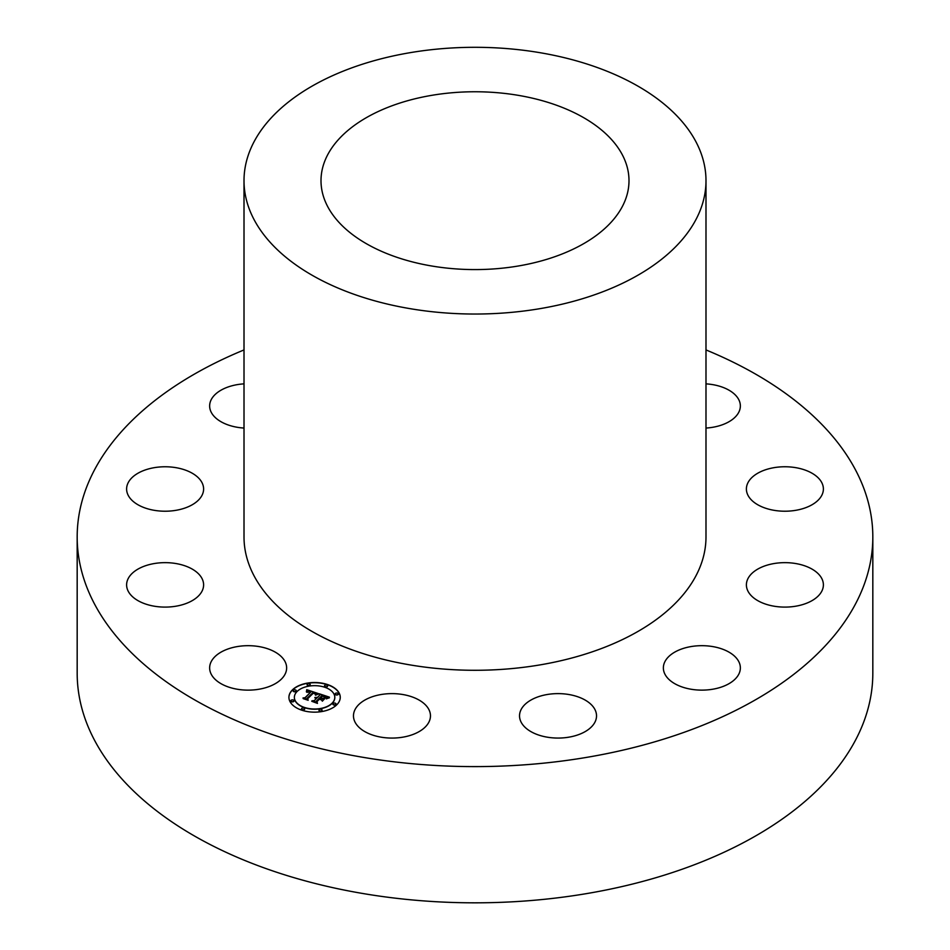 <?xml version="1.0" encoding="UTF-8"?>
<svg xmlns="http://www.w3.org/2000/svg" width="950" height="950" viewBox="0 0 950 950"><rect width="100%" height="100%" fill="white"/><g stroke="black" fill="none" stroke-linecap="round" stroke-linejoin="round"><path stroke-width="1.43" d="M258.982 646.582A38.499 22.23 0 0 0 209.641 667.909A38.499 22.23 0 0 0 237.298 689.237A38.499 22.23 0 0 0 286.639 667.909A38.499 22.23 0 0 0 258.982 646.582M705.992 349.933A397.824 229.686 180 0 1 872.824 536.928L872.824 673.146A397.824 229.686 180 0 1 587.005 893.534A397.824 229.686 180 0 1 77.176 673.146L77.176 536.928A397.824 229.686 180 0 1 244.007 349.933M872.824 536.928A397.824 229.686 180 0 1 587.005 757.316A397.824 229.686 180 0 1 77.176 536.928M705.992 180.678L705.992 536.928A230.993 133.368 180 0 1 540.039 664.893A230.993 133.368 180 0 1 244.007 536.928L244.007 180.678A230.993 133.368 180 0 1 409.961 52.701A230.993 133.368 180 0 1 705.992 180.678A230.993 133.368 180 0 1 540.039 308.643A230.993 133.368 180 0 1 244.007 180.678M431.644 95.356A153.995 88.908 180 0 1 628.995 180.678A153.995 88.908 180 0 1 518.356 265.988A153.995 88.908 180 0 1 321.005 180.678A153.995 88.908 180 0 1 431.644 95.356M192.969 569.525A38.499 22.23 0 0 0 150.801 564.241A38.499 22.23 0 0 0 126.611 584.867A38.499 22.23 0 0 0 137.251 600.21A38.499 22.23 0 0 0 179.419 605.506A38.499 22.23 0 0 0 203.609 584.867A38.499 22.23 0 0 0 192.969 569.525M202.516 483.74A38.499 22.23 0 0 0 160.538 466.925A38.499 22.23 0 0 0 126.611 488.989A38.499 22.23 0 0 0 127.692 494.238A38.499 22.23 0 0 0 169.682 511.064A38.499 22.23 0 0 0 203.609 488.989A38.499 22.23 0 0 0 202.516 483.74M244.007 383.859A38.499 22.23 0 0 0 211.197 399.701A38.499 22.23 0 0 0 209.641 405.959A38.499 22.23 0 0 0 244.007 428.058M705.992 428.058A38.499 22.23 0 0 0 740.359 405.959A38.499 22.23 0 0 0 712.702 384.631A38.499 22.23 0 0 0 705.992 383.859M757.031 504.331A38.499 22.23 0 0 0 799.199 509.628A38.499 22.23 0 0 0 823.389 488.989A38.499 22.23 0 0 0 812.749 473.646A38.499 22.23 0 0 0 770.581 468.35A38.499 22.23 0 0 0 746.391 488.989A38.499 22.23 0 0 0 757.031 504.331M747.484 590.116A38.499 22.23 0 0 0 789.462 606.943A38.499 22.23 0 0 0 823.389 584.867A38.499 22.23 0 0 0 822.308 579.631A38.499 22.23 0 0 0 780.318 562.804A38.499 22.23 0 0 0 746.391 584.867A38.499 22.23 0 0 0 747.484 590.116M664.917 661.651A38.499 22.23 0 0 0 663.361 667.909A38.499 22.23 0 0 0 696.386 689.902A38.499 22.23 0 0 0 738.803 674.168A38.499 22.23 0 0 0 740.359 667.909A38.499 22.23 0 0 0 707.334 645.905A38.499 22.23 0 0 0 664.917 661.651M531.466 699.758A38.499 22.23 0 0 0 519.531 715.849A38.499 22.23 0 0 0 542.889 736.274A38.499 22.23 0 0 0 584.606 731.928A38.499 22.23 0 0 0 596.529 715.849A38.499 22.23 0 0 0 573.183 695.412A38.499 22.23 0 0 0 531.466 699.758M382.886 694.248A38.499 22.23 0 0 0 353.471 715.849A38.499 22.23 0 0 0 401.043 737.449A38.499 22.23 0 0 0 430.469 715.849A38.499 22.23 0 0 0 382.886 694.248M336.811 704.746A25.662 14.82 180 0 1 307.942 711.657A25.662 14.82 180 0 1 288.919 697.336A25.662 14.82 180 0 1 292.363 689.938A25.662 14.82 180 0 1 321.231 683.026A25.662 14.82 180 0 1 340.254 697.336A25.662 14.82 180 0 1 336.811 704.746M332.096 703.178A20.223 11.673 180 0 1 309.356 708.617A20.223 11.673 180 0 1 294.369 697.336A20.223 11.673 180 0 1 297.077 691.505A20.223 11.673 180 0 1 319.817 686.066A20.223 11.673 180 0 1 334.804 697.336A20.223 11.673 180 0 1 332.096 703.178M318.286 693.559L315.329 694.735L315.21 693.286L313.108 692.408L306.909 698.44L307.456 699.438L303.014 697.953L305.021 697.751L310.603 692.17L306.719 692.241L311.03 691.754L308.192 691.078L306.411 691.885L306.743 689.676L318.286 693.559M318.452 694.117L315.447 695.091L318.452 694.117M315.127 693.963L313.322 693.084L307.669 698.725L308.168 700.293L303.204 698.63L307.788 699.96L307.337 698.666L313.179 692.823L315.127 693.963M329.412 697.158L326.135 698.309L325.767 696.813L322.121 695.352L319.497 697.977L322.394 695.863L325.874 697.775L322.489 696.089L320.328 698.25L324.294 698.309L321.943 700.661L321.242 699.188L319.022 698.452L316.196 701.278L316.706 702.418L311.944 700.827L314.248 700.625L316.659 698.214L314.961 697.929L317.074 697.799L314.83 697.49L317.549 697.324L319.912 694.961L319.331 693.797L329.412 697.158M329.353 697.846L326.218 698.737L329.353 697.846M322.383 701.171L324.639 698.582L322.383 701.171M319.39 699.2L316.979 701.599L317.466 703.392L311.754 701.278L317.074 703.059L316.671 701.587L319.295 698.962L321.373 699.865L319.295 699.176L316.718 701.753M327.406 686.316A1.556 0.902 180 0 1 325.66 686.731A1.556 0.902 180 0 1 324.508 685.864A1.556 0.902 180 0 1 324.71 685.425A1.556 0.902 180 0 1 326.468 684.998A1.556 0.902 180 0 1 327.619 685.864A1.556 0.902 180 0 1 327.406 686.316M335.801 704.413A1.556 0.902 180 0 1 334.056 704.829A1.556 0.902 180 0 1 332.904 703.962A1.556 0.902 180 0 1 333.106 703.511A1.556 0.902 180 0 1 334.863 703.095A1.556 0.902 180 0 1 336.015 703.962A1.556 0.902 180 0 1 335.801 704.413M338.093 694.367A1.556 0.902 180 0 1 336.348 694.783A1.556 0.902 180 0 1 335.196 693.916A1.556 0.902 180 0 1 335.397 693.464A1.556 0.902 180 0 1 337.155 693.049A1.556 0.902 180 0 1 338.307 693.916A1.556 0.902 180 0 1 338.093 694.367M304.463 709.258A1.556 0.902 180 0 1 302.717 709.686A1.556 0.902 180 0 1 301.566 708.819A1.556 0.902 180 0 1 301.767 708.367A1.556 0.902 180 0 1 303.513 707.94A1.556 0.902 180 0 1 304.677 708.819A1.556 0.902 180 0 1 304.463 709.258M321.872 710.588A1.556 0.902 180 0 1 320.126 711.004A1.556 0.902 180 0 1 318.974 710.137A1.556 0.902 180 0 1 319.176 709.686A1.556 0.902 180 0 1 320.934 709.27A1.556 0.902 180 0 1 322.086 710.137A1.556 0.902 180 0 1 321.872 710.588M293.372 690.27A1.556 0.902 180 0 1 295.118 689.854A1.556 0.902 180 0 1 296.269 690.721A1.556 0.902 180 0 1 296.067 691.172A1.556 0.902 180 0 1 294.31 691.588A1.556 0.902 180 0 1 293.158 690.721A1.556 0.902 180 0 1 293.372 690.27M307.301 684.095A1.556 0.902 180 0 1 309.047 683.679A1.556 0.902 180 0 1 310.211 684.546A1.556 0.902 180 0 1 309.997 684.998A1.556 0.902 180 0 1 308.251 685.413A1.556 0.902 180 0 1 307.099 684.546A1.556 0.902 180 0 1 307.301 684.095M291.08 700.316A1.556 0.902 180 0 1 292.826 699.901A1.556 0.902 180 0 1 293.978 700.768A1.556 0.902 180 0 1 293.776 701.219A1.556 0.902 180 0 1 292.018 701.634A1.556 0.902 180 0 1 290.866 700.768A1.556 0.902 180 0 1 291.08 700.316M319.912 694.961L317.549 697.538L315.21 697.538M312.431 700.993L314.248 700.839L316.623 698.012M316.196 701.278L316.599 702.383M320.328 698.25L324.045 698.571M319.497 697.977L320.079 698.381L322.489 696.089M319.449 694.058L329.044 697.252M306.743 689.676L318.119 693.619M306.387 691.79L306.743 689.89M303.489 698.119L305.021 697.965L311.03 691.754M306.909 692.301L307.622 691.683M306.909 698.44L307.313 699.39M315.329 694.462L315.471 693.832M322.323 701.112L324.639 698.784M318.298 693.951L315.626 695.222M326.337 698.879L328.249 698.131M314.129 693.346L315.21 694.046M307.396 698.82L313.417 693.108M307.669 698.725L308.097 700.269M316.979 701.599L317.407 703.368M340.254 697.443A25.662 14.82 0 0 0 321.147 683.228A25.662 14.82 0 0 0 292.363 690.139A25.662 14.82 0 0 0 288.919 697.443M294.369 697.443A20.223 11.673 0 0 0 294.369 697.549A20.223 11.673 0 0 0 309.356 708.831A20.223 11.673 0 0 0 332.096 703.392A20.223 11.673 0 0 0 334.804 697.549A20.223 11.673 0 0 0 334.804 697.443M324.52 685.971A1.556 0.902 0 0 0 324.508 686.078A1.556 0.902 0 0 0 325.66 686.945A1.556 0.902 0 0 0 327.406 686.529A1.556 0.902 0 0 0 327.619 686.078A1.556 0.902 0 0 0 327.608 685.971M332.916 704.069A1.556 0.902 0 0 0 332.904 704.176A1.556 0.902 0 0 0 334.056 705.043A1.556 0.902 0 0 0 335.801 704.627A1.556 0.902 0 0 0 336.015 704.176A1.556 0.902 0 0 0 336.003 704.069M335.207 694.023A1.556 0.902 0 0 0 335.196 694.117A1.556 0.902 0 0 0 336.348 694.984A1.556 0.902 0 0 0 338.093 694.569A1.556 0.902 0 0 0 338.307 694.117A1.556 0.902 0 0 0 338.295 694.023M301.566 708.914A1.556 0.902 0 0 0 301.566 709.021A1.556 0.902 0 0 0 302.717 709.887A1.556 0.902 0 0 0 304.463 709.472A1.556 0.902 0 0 0 304.677 709.021A1.556 0.902 0 0 0 304.665 708.914M318.986 710.244A1.556 0.902 0 0 0 318.974 710.351A1.556 0.902 0 0 0 320.126 711.217A1.556 0.902 0 0 0 321.872 710.79A1.556 0.902 0 0 0 322.086 710.351A1.556 0.902 0 0 0 322.074 710.244M293.17 690.828A1.556 0.902 0 0 0 293.158 690.923A1.556 0.902 0 0 0 294.31 691.79A1.556 0.902 0 0 0 296.067 691.374A1.556 0.902 0 0 0 296.269 690.923A1.556 0.902 0 0 0 296.257 690.828M307.099 684.653A1.556 0.902 0 0 0 307.099 684.76A1.556 0.902 0 0 0 308.251 685.627A1.556 0.902 0 0 0 309.997 685.199A1.556 0.902 0 0 0 310.211 684.76A1.556 0.902 0 0 0 310.199 684.653M290.878 700.874A1.556 0.902 0 0 0 290.866 700.981A1.556 0.902 0 0 0 292.018 701.848A1.556 0.902 0 0 0 293.776 701.432A1.556 0.902 0 0 0 293.978 700.981A1.556 0.902 0 0 0 293.966 700.874"/></g></svg>
